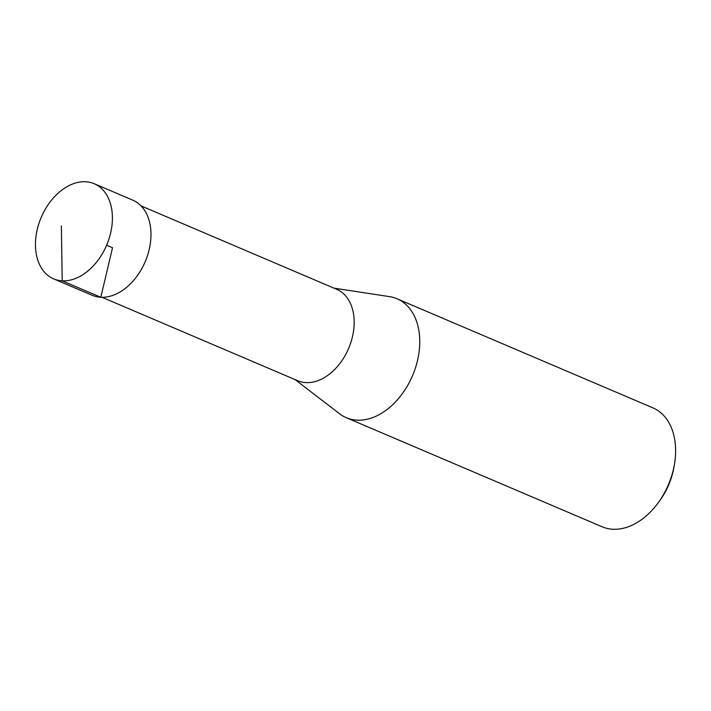 <?xml version="1.0" encoding="UTF-8"?>
<svg xmlns="http://www.w3.org/2000/svg" width="711" height="711" viewBox="0 0 711 711"><rect width="100%" height="100%" fill="white"/><g stroke="black" fill="none" stroke-linecap="round" stroke-linejoin="round"><path stroke-width="1.07" d="M294.985 379.55L339.591 413.775A64.657 44.42 -66.9 0 0 346.301 417.704L602.173 526.798A64.657 44.42 -66.9 0 0 612.891 529.251A64.657 44.42 -66.9 0 0 657.933 503.139A64.657 44.42 -66.9 0 0 674.419 464.461A64.657 44.42 -66.9 0 0 652.894 407.856L397.022 298.753A64.657 44.42 -66.9 0 0 389.53 296.638L333.957 288.142M346.301 417.704A64.657 44.42 -66.9 0 0 357.02 420.157A64.657 44.42 -66.9 0 0 415.331 368.227A64.657 44.42 -66.9 0 0 397.022 298.753M141.071 205.897L336.712 289.315A49.69 34.137 113.1 0 1 350.781 342.702A49.69 34.137 113.1 0 1 305.97 382.607A49.69 34.137 113.1 0 1 297.731 380.723L102.091 297.314M657.933 503.139L659.541 500.953A56.507 38.829 -66.9 0 0 673.957 467.145L674.419 464.461M85.64 181.749A51.725 35.541 113.1 0 1 94.225 183.714A51.725 35.541 113.1 0 1 106.623 245.224A51.725 35.541 113.1 0 1 53.645 278.872A51.725 35.541 113.1 0 1 38.989 223.298A51.725 35.541 113.1 0 1 85.64 181.749M53.645 278.872L92.243 295.314A51.716 35.532 -66.9 0 0 145.204 261.675A51.716 35.532 -66.9 0 0 132.806 200.173L94.225 183.714M106.623 245.224L112.525 247.739L100.811 297.278L62.221 280.827L61.35 225.92"/></g></svg>
